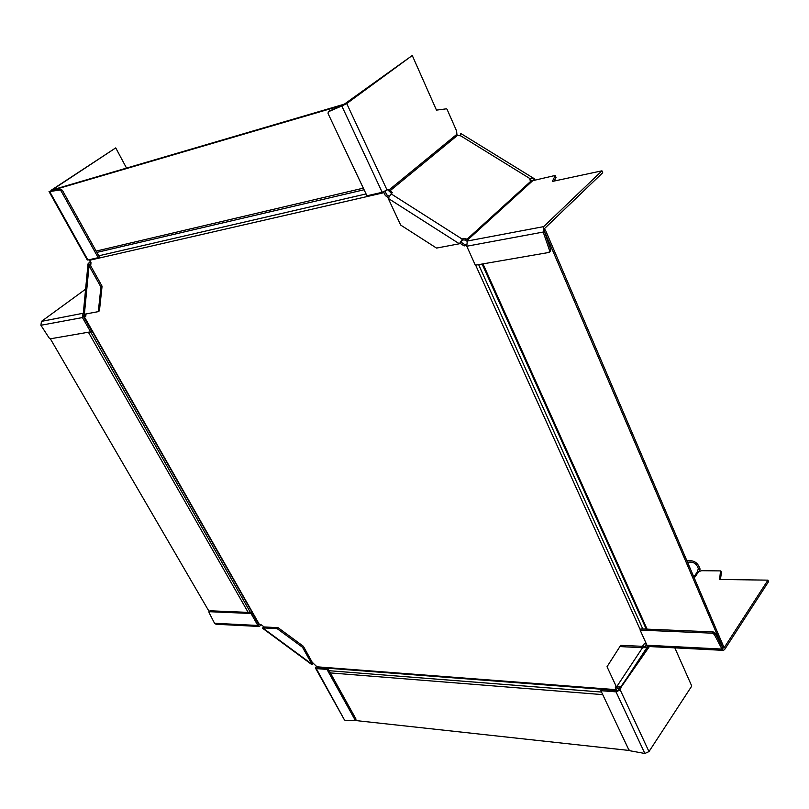 <?xml version="1.0" encoding="UTF-8"?>
<svg xmlns="http://www.w3.org/2000/svg" width="809" height="809" viewBox="0 0 809 809"><rect width="100%" height="100%" fill="white"/><g stroke="black" fill="none" stroke-linecap="round" stroke-linejoin="round"><path stroke-width="1.21" d="M532.443 180.963L467.986 239.636L466.894 239.363L530.987 181.074L554.903 175.523L555.975 177.333M550.494 251.154L550.747 249.748L544.285 231L544.487 228.593L602.715 172.732L601.947 170.83L552.335 181.438L555.267 175.553M554.226 181.034L556.036 177.383M468.219 240.162L467.986 239.636L467.268 241.042L543.648 226.631L601.947 170.83M722.75 647.736L544.285 231L543.203 232.052L543.648 226.631M466.783 246.229L475.348 265.2L548.866 252.469L549.665 250.81L543.203 232.052L466.783 246.229L467.268 241.042M467.835 239.646L468.057 240.324M467.056 241.264L464.963 240.01L462.697 239.929L463.233 238.392L465.509 238.473L464.963 240.01M466.894 239.363L465.509 238.473M460.129 135.922L460.786 133.455L460.493 135.71L457.297 135.538L390.262 190.6L392.294 192.724L391.111 193.847L462.344 239.201L459.37 243.782L462.697 239.929M388.138 190.408L389.402 189.64L387.885 189.994L391.617 193.432M530.037 180.114L533.404 180.579M529.865 179.598L531.078 178.395L530.37 180.023M530.987 181.074L530.188 178.749L460.493 135.71M462.344 239.201L463.233 238.392M388.209 198.377L459.37 243.782L436.526 248.08L400.677 225.074L388.209 198.377L391.111 193.847M389.523 189.822L390.262 190.6M387.936 189.195L389.402 189.64L456.883 134.294L456.61 130.987L447.053 109.276L446.467 108.81L436.476 110.125L412.266 55.497L341.792 105.979L346.717 103.562L387.015 189.953L387.936 189.195M412.266 55.497L346.717 103.562M344.391 104.492L329.344 111.045M328.07 113.573L366.942 195.808L382.192 192.299L341.792 105.979L328.272 111.794L328.07 113.573M387.015 189.953L382.192 192.299M456.883 134.294L457.297 135.538M460.786 133.455L534.506 178.84L533.242 180.549M534.911 179.972L534.506 178.84M531.078 178.395L534.253 178.789M51.149 190.55L115.738 147.885L126.538 168.09M51.028 190.337L115.738 147.885M87.938 260.013L98.172 257.656L61.181 191.096L59.765 190.064L49.662 191.531L87.938 260.013L87.271 259.962L49.025 191.551M90.972 262.935L89.708 262.065L88.019 263.896L89.051 265.797L90.972 262.965M89.708 262.065L90.325 261.408M100.933 287.033L98.314 311.637L84.379 314.256L89.051 265.797L100.933 287.033L102.065 286.204L90.193 264.968M98.314 311.637L99.436 310.798L102.065 286.204M84.379 314.256L83.388 312.375L88.019 263.896M250.456 612.484L82.447 317.563L40.905 325.269L49.106 337.94L50.391 338.799L90.588 331.842L91.68 331.012L83.56 316.734L83.802 314.954L84.692 314.296M85.602 289.177L41.461 321.385L83.489 313.184M40.905 325.269L41.461 321.385M83.003 313.548L82.447 317.563M61.181 191.096L62.384 190.307L99.325 256.827L98.172 257.656M62.384 190.307L60.968 189.276L50.856 190.742L52.059 189.953L344.25 104.189M260.104 624.599L258.749 624.528L251.923 612.544L251.012 613.485L209.268 611.695L209.015 612.504L214.537 623.274L216.054 624.255L259.365 626.479L261.165 624.74M214.537 623.274L257.838 625.468L259.365 626.479M313.548 663.35L311.971 664.705L262.713 628.371L263.582 626.924L278.063 627.673L277.153 628.633L262.672 627.875L311.991 664.229L302.495 647.261L277.153 628.633M302.495 647.261L303.385 646.29L278.063 627.673M313.295 663.158L312.861 663.461L303.385 646.29M312.871 663.259L311.971 664.705M345.322 720.495L354.747 720.657L355.009 719.828L327.008 669.427L316.309 668.598L344.503 720.02L315.51 668.163L316.42 666.252M355.586 719.646L355.859 718.827L327.878 668.446L317.189 667.617L316.885 667.02M327.008 669.427L327.878 668.446M315.51 668.163L316.309 668.598M257.838 625.468L251.012 613.485M209.268 611.695L210.178 610.795L251.923 612.544M619.704 687.61L618.713 689.804L616.852 690.664L601.704 689.501L600.865 690.684L628.745 749.66L630.312 750.833L644.864 753.482L648.98 751.591L691.756 686.062L674.827 647.857M649.384 646.553L621.12 687.144L620.22 689.925L648.98 751.591M644.864 753.482L616.023 691.857L620.22 689.925M647.766 646.28L621.069 686.983M646.644 644.51L645.299 646.442L620.776 645.37L619.916 646.563L607.023 666.737L616.509 687.043L642.498 647.746L619.916 646.563M696.761 572.742L693.829 576.948L696.761 572.742M687.589 562.366C692.969 561.304 696.559 563.408 698.349 568.707L697.004 572.448M621.11 686.366L648.879 646.522M620.756 686.821L616.509 687.043M643.347 646.533L642.498 647.746L646.887 647.544M694.264 577.97L698.713 571.599L701.595 570.709L720.526 570.901L719.606 579.456L767.943 580.144L723.964 648.009L722.781 647.797L721.962 649.061L723.418 650.365L724.611 649.546L768.55 581.641L767.943 580.144M721.436 572.438L720.445 579.466M544.285 231L545.377 229.958L723.59 646.533L722.781 647.797L715.085 633.113L713.225 631.92L640.991 628.886L640.131 630.1L646.967 645.248L721.962 649.061L714.256 634.367L712.395 633.184L640.131 630.1M723.418 650.365L648.464 646.502L646.967 645.248M696.782 572.711L698.713 571.599M698.349 568.707L700.058 569.01L699.542 571.346M700.058 569.01C697.985 562.599 693.616 559.868 686.922 560.819M616.023 691.857L600.865 690.684M89.445 259.659L89.678 260.245L383.982 192.673L383.709 191.804M383.982 192.673L385.377 195.657L386.54 194.706L385.205 191.116M619.401 688.823L617.378 688.611L616.569 687.084M466.338 244.702L465.276 244.905L460.817 242.063M389.119 196.344L386.54 194.706M642.447 646.482L644.186 643.853M646.391 643.964L644.136 643.853L642.397 646.482M616.134 686.254L615.346 687.448L616.155 686.295M618.369 690.158L617.338 690.451L616.387 689.683L615.346 687.448M466.51 245.481L464.164 245.916L459.977 243.236M388.472 197.629L385.377 195.657M89.678 260.245L91.002 262.622L90.689 265.858M85.997 313.953L85.764 316.319L84.237 316.602L259.446 624.568L261.034 624.649L264.169 626.955M312.476 662.561L317.684 667.445L617.237 690.441M465.276 244.905L464.164 245.916M545.377 229.958L544.083 230.201M83.357 315.834L84.278 315.753L84.237 316.602M342.965 105.099L50.856 190.742M83.489 315.348L85.724 314.984L85.309 315.702M50.36 338.809L209.177 611.604M355.111 720.485L629.523 750.499M556.026 177.454L555.257 175.624M391.162 193.017L391.617 191.46M328.424 111.713L329.647 110.823M549.665 250.81L550.747 249.748M89.971 264.776L90.082 263.603M59.765 190.064L60.968 189.276M260.002 624.71L258.829 624.649M355.859 718.827L355.009 719.828M620.877 688.965L619.381 688.853M645.966 645.481L647.564 646.573M723.964 648.009L722.862 647.958M713.225 631.92L712.395 633.184M714.256 634.367L715.085 633.113M720.92 571.194L721.527 572.651M366.062 193.938L98.759 255.806M316.724 666.788L616.387 689.683M640.303 629.847L475.652 265.15M642.791 628.967L478.635 264.634M482.983 263.886L647.089 629.149M96.868 252.408L364.08 189.761M96.14 251.093L363.322 188.153M248.161 612.383L88.393 332.226M601.512 692.049L329.142 670.712M330.365 672.916L602.735 694.638M328.252 111.814L329.485 110.914M549.442 252.186L550.524 251.124M355.07 720.526L355.92 719.525M208.985 611.796L209.895 610.886M720.91 571.083L721.517 572.539M482.113 264.037L646.229 629.109M258.961 624.315L83.833 316.572M617.105 688.226L618.319 688.328"/></g></svg>
